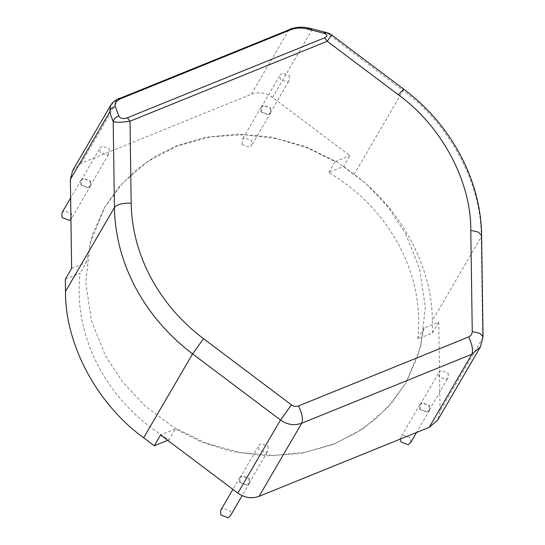 <?xml version="1.0" encoding="UTF-8"?>
<svg xmlns="http://www.w3.org/2000/svg" width="545" height="545" viewBox="0 0 545 545"><rect width="100%" height="100%" fill="white"/><g stroke="black" fill="none" stroke-linecap="round" stroke-linejoin="round"><path stroke-width="0.41" stroke-dasharray="2.73 2.04" d="M424.044 328.131L417.729 338.956L432.457 332.988L438.773 322.156L424.044 328.131L418.09 355.606L405.807 383.128L387.502 407.796L362.977 428.847L333.254 444.529L300.138 453.658L265.851 455.865L232.572 451.669L202.025 442.227L175.299 428.983L168.984 439.815C138.573 421.462 115.165 397.182 98.774 366.976C82.813 336.585 76.573 305.35 80.054 273.256L65.318 279.231M72.669 170.517L81.212 163.214L251.334 94.237C258.65 91.621 265.728 92.691 272.555 97.453L349.842 155.604L343.527 166.429L328.798 172.404C359.209 190.757 382.61 215.037 399.008 245.243C414.963 275.627 421.203 306.862 417.729 338.956M405.637 233.873L419.561 268.542L425.304 307.012L420.938 346.252L406.127 382.583L391.821 402.755L374.599 419.779L355.34 433.357L334.923 443.446L306.283 452.043L274.094 455.416L239.834 452.514L205.52 442.935L173.324 427.062L145.168 406.073L122.359 381.65L105.403 355.606L91.485 320.937L85.735 282.467L90.102 243.227L104.919 206.896L119.219 186.724L136.441 169.699L155.707 156.122L176.117 146.033L204.757 137.435L236.952 134.063L271.206 136.965L305.52 146.544L337.716 162.417L365.872 183.406L388.687 207.829L405.637 233.873M261.069 111.998L261.055 107.242L263.33 105.294L270.674 108.101L270.695 112.863L268.413 114.811L261.069 111.998M242.123 144.48L242.109 139.724L244.385 137.776L251.729 140.583L251.742 145.345L249.467 147.293L242.123 144.48M80.926 185.041L80.912 180.279L83.187 178.331L90.531 181.144L90.552 185.899L88.27 187.848L80.926 185.041M61.966 212.761L64.242 210.813L71.586 213.626L71.606 218.382L70.932 219.26M239.732 482.454L239.718 477.699L241.994 475.751L249.344 478.565L249.358 483.32L247.076 485.268L239.732 482.454M220.773 510.181L223.048 508.233L230.392 511.046L230.412 515.802M419.875 409.418L419.861 404.663L422.137 402.714L429.48 405.521L429.501 410.283L427.219 412.231L419.875 409.418M400.316 439.059L400.916 437.138L403.191 435.196L410.535 438.003L410.555 442.765M71.633 268.406L86.369 262.431L80.054 273.256M432.457 332.988L432.28 320.767L481.228 236.857L482.672 338.05L440.047 411.134L437.737 420.045M343.527 166.429L354.141 174.414C400.766 208.088 432.75 267.997 432.28 320.767M168.984 439.815L167.71 440.333M438.773 322.156L440.047 411.134M175.299 428.983L160.571 434.958M328.798 172.404L335.114 161.579L308.388 148.335L277.841 138.893L244.555 134.697L210.268 136.904L177.152 146.033L147.429 161.715L122.904 182.766L104.599 207.434L92.316 234.95L86.369 262.431M335.114 161.579L349.842 155.604M110.792 105.158L118.769 98.829L288.884 29.852C296.255 27.155 303.906 27.243 311.829 30.118L331.374 34.73M326.291 32.482L403.082 90.504L354.141 174.414M270.436 108.203L270.449 112.72L268.283 114.573L261.307 111.902L261.293 107.379L263.46 105.532L270.436 108.203M289.381 75.721L289.395 80.238L287.235 82.091L280.253 79.42L280.239 74.897L282.405 73.05L289.381 75.721M90.293 181.24L90.306 185.763L88.147 187.609L81.164 184.939L81.151 180.422L83.317 178.569L90.293 181.24M109.238 148.758L109.252 153.281L107.093 155.127L100.11 152.457L100.096 147.94L102.262 146.087L109.238 148.758M429.242 405.623L429.256 410.14L427.096 411.993L420.113 409.322L420.1 404.799L422.266 402.953L429.242 405.623M448.188 373.141L448.201 377.658L446.042 379.511L439.059 376.84L439.045 372.317L441.212 370.471L448.188 373.141M249.099 478.66L249.113 483.183L246.953 485.03L239.977 482.359L239.957 477.842L242.123 475.989L249.099 478.66M268.045 446.178L268.065 450.701L265.899 452.548L258.923 449.877L258.902 445.36L261.069 443.507L268.045 446.178M272.555 97.453L311.829 30.118M288.884 29.852L251.334 94.237M81.212 163.214L118.769 98.829M483.034 336.762L480.37 346.961M403.675 89.114L403.082 90.504C449.707 124.178 481.698 184.087 481.228 236.857L481.589 235.569M405.807 383.128L406.127 382.583M261.055 107.242L242.109 139.724M80.912 180.279L70.632 197.91M239.718 477.699L232.899 489.383M419.861 404.663L400.916 437.138M429.501 410.283L416.557 432.471M249.358 483.32L242.15 495.671M90.552 185.899L71.606 218.382M270.695 112.863L251.742 145.345M104.599 207.434L104.919 206.896M270.449 112.72L289.395 80.238M261.293 107.379L280.239 74.897M90.306 185.763L109.252 153.281M81.151 180.422L100.096 147.94M429.256 410.14L448.201 377.658M420.1 404.799L439.045 372.317M249.113 483.183L268.065 450.701M239.957 477.842L258.902 445.36"/><path stroke-width="0.82" d="M70.932 219.26L69.324 220.33L61.98 217.516L61.966 212.761L70.632 197.91M242.15 495.671L230.412 515.802L228.13 517.75L220.786 514.936L220.773 510.181L232.899 489.383M416.557 432.471L410.555 442.765L408.273 444.713L400.929 441.9L400.316 439.059M115.302 106.52C112.216 107.379 110.328 109.232 109.64 112.1L70.366 179.428L71.633 268.406L65.318 279.231L65.495 291.452L114.436 207.543L113.21 121.637C113.905 118.776 115.792 116.916 118.871 116.065C120.316 118.592 123.129 119.178 127.305 117.815L130.01 121.228C121.637 122.434 116.037 122.57 113.21 121.637L109.64 112.1L110.792 105.158C112.522 102.235 115.363 99.953 119.321 98.318L120.813 98.659C116.194 100.702 114.355 103.325 115.302 106.52L118.871 116.065M167.71 440.333L154.255 445.783L143.642 437.798C97.01 404.124 65.025 344.215 65.495 291.452M429.194 427.348L471.827 354.264L480.37 346.961L437.737 420.045L429.194 427.348L259.079 496.325C251.756 498.941 244.685 497.871 237.852 493.109L160.571 434.958L154.255 445.783M127.305 117.815L324.52 37.85C328.09 36.072 327.729 34.498 323.437 33.122L306.801 28.878C301.153 27.584 295.867 27.85 290.935 29.682L120.813 98.659M70.366 179.428L72.669 170.517L110.785 105.178M331.374 34.73L403.675 89.114L398.443 94.85L327.232 41.263L130.01 121.228L131.181 203.21C131.652 228.927 138.212 253.738 150.87 277.65C163.711 301.487 181.267 321.85 203.537 338.718L192.583 353.889C168.528 335.666 149.568 313.682 135.705 287.93C122.032 262.111 114.941 235.311 114.436 207.543C117.209 204.341 122.789 202.903 131.181 203.21M331.551 34.846L327.232 41.263L324.52 37.85M323.437 33.122L326.291 32.482L309.655 28.238L311.829 30.118M306.801 28.878L309.655 28.238C302.775 26.555 296.037 26.923 289.443 29.341L290.935 29.682M237.852 493.109L280.484 420.025L192.583 353.889L143.642 437.798M203.537 338.718L291.439 404.86C293.714 406.447 296.071 406.802 298.51 405.93L468.632 336.953C472.263 344.474 473.326 350.244 471.827 354.264L301.705 423.24L259.079 496.325M468.632 336.953C470.969 335.89 472.174 334.085 472.249 331.551L470.798 230.358C471.234 181.499 441.62 126.031 398.443 94.85M298.51 405.93C302.141 413.451 303.204 419.221 301.705 423.24C294.389 425.856 287.31 424.787 280.484 420.025L291.439 404.86M472.249 331.551L479.859 333.329L483.034 336.762L481.589 235.569C481.181 180.49 451.151 124.389 403.675 89.114M470.798 230.358L478.415 232.136L481.589 235.569M118.769 98.829L288.884 29.852M480.37 346.961L483.034 336.762M331.537 34.853C331.176 34.308 329.425 33.518 326.291 32.482"/></g></svg>
